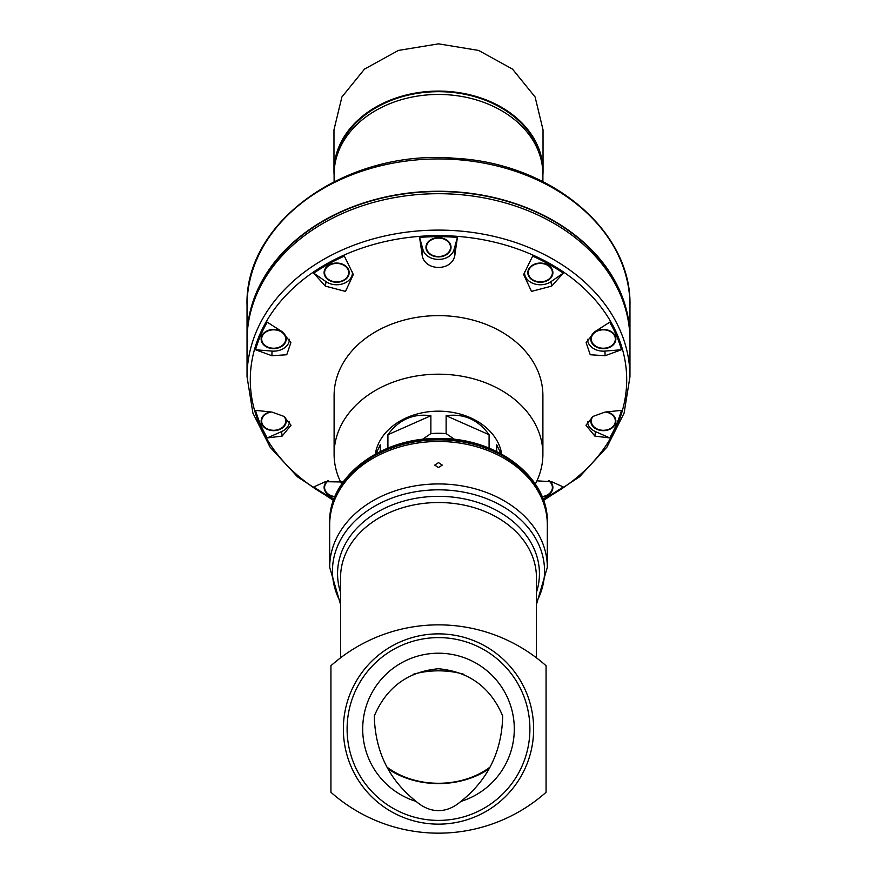 <?xml version="1.0" encoding="UTF-8"?>
<svg xmlns="http://www.w3.org/2000/svg" width="877" height="877" viewBox="0 0 877 877"><rect width="100%" height="100%" fill="white"/><g stroke="black" fill="none" stroke-linecap="round" stroke-linejoin="round"><path stroke-width="1.32" d="M502.696 715.972C501.907 751.414 487.952 779.905 460.853 801.435A75.795 75.795 0 0 0 500.043 684.762A75.795 75.795 0 0 0 376.957 684.762A75.795 75.795 0 0 0 416.147 801.435C389.048 779.905 375.104 751.425 374.304 715.972C386.439 687.393 407.794 671.639 438.379 668.745C469.129 671.596 490.572 687.338 502.696 715.972M438.5 441.471A108.825 83.37 0 0 1 547.325 524.841L547.325 567.309A108.825 83.37 0 0 0 438.5 483.94A108.825 83.37 0 0 0 329.675 567.309L329.675 524.841A108.825 83.37 0 0 1 438.5 441.471M438.5 467.507L442.293 465.117L438.5 462.617L434.707 465.117L438.5 467.507M330.936 792.282A161.971 161.971 0 0 0 546.064 792.282L546.064 665.731A161.971 161.971 0 0 0 330.936 665.731L330.936 792.282M343.356 729.006A95.144 95.144 0 0 1 486.066 646.612A95.144 95.144 0 0 1 486.066 811.4A95.144 95.144 0 0 1 343.356 729.006M347.106 729.006A91.394 91.394 0 0 1 484.203 649.857A91.394 91.394 0 0 1 484.203 808.155A91.394 91.394 0 0 1 347.106 729.006M416.147 801.435A96.415 52.445 -90 0 0 460.853 801.435M413.067 674.314A73.394 56.227 0 0 1 438.5 670.828A73.394 56.227 0 0 1 463.944 674.314M489.87 767.211A73.394 56.227 0 0 1 387.119 767.2M488.895 768.932A75.926 58.167 0 0 1 388.094 768.921M335.606 160.919A103.76 79.489 0 0 1 438.5 91.679A103.76 79.489 0 0 1 541.394 160.919M446.13 415.72L489.081 434.718C478.118 419.623 463.801 413.297 446.13 415.72L446.13 433.611A63.276 48.465 180 0 0 430.87 433.611L422.319 439.443M489.081 434.718L489.081 448.114M501.052 453.749L496.711 444.836L496.711 451.512M380.289 451.512L380.289 444.836L375.948 453.749M387.919 434.718L430.87 415.72C413.199 413.297 398.882 419.623 387.919 434.718L387.919 448.114M430.87 415.72L430.87 433.611M454.681 439.443L446.13 433.611M341.69 484.093A104.396 79.971 0 0 1 334.104 454.176L334.104 395.593A104.396 79.971 0 0 1 438.5 315.621A104.396 79.971 0 0 1 542.896 395.593L542.896 454.176A104.396 79.971 0 0 1 535.31 484.093M334.104 454.176A104.396 79.971 0 0 1 438.5 374.194A104.396 79.971 0 0 1 542.896 454.176M375.301 454.1A63.648 48.761 0 0 1 438.5 411.17A63.648 48.761 0 0 1 501.699 454.1M419.579 237.404A187.174 143.389 0 0 1 457.421 237.404L453.968 249.813A15.819 12.114 0 0 1 438.5 259.417A15.819 12.114 0 0 1 423.032 249.813L419.579 237.404L421.99 253.837C423.196 271.925 453.749 272.013 455.01 253.837L457.421 237.404M536.921 480.837L551.655 481.703L563.264 486.943A187.174 143.389 0 0 1 543.006 499.013M609.756 437.919L594.88 436.121L585.979 425.213L593.093 416.389L605.086 412.069L621.453 410.359A187.174 143.389 0 0 1 609.756 437.919L595.406 431.572A15.819 12.114 0 0 1 587.535 421.859M586.154 342.567L594.88 331.681L609.756 322.188A187.174 143.389 0 0 1 621.453 349.759L604.977 351.085A15.819 12.114 0 0 1 587.502 339.311M586.121 342.644L590.243 354.747L605.086 355.733L621.453 349.759M523.722 274.315L532.657 256.128A187.174 143.389 0 0 1 563.264 273.164L550.953 281.66A15.819 12.114 0 0 1 533.567 283.589A15.819 12.114 0 0 1 524.567 272.034M523.668 274.512L531.473 291.394L551.655 286.11L563.264 273.164M313.736 273.164A187.174 143.389 0 0 1 344.343 256.128L353.332 274.512L345.483 291.416L325.345 286.11L326.047 281.66L313.736 273.164L325.345 286.11M255.547 349.759A187.174 143.389 0 0 1 267.244 322.188L282.12 331.681L290.879 342.644L286.746 354.757L271.914 355.733L272.023 351.085L255.547 349.759L271.914 355.733M267.244 437.919A187.174 143.389 0 0 1 255.547 410.359L271.914 412.069L283.918 416.389L291.021 425.213L282.12 436.121L281.594 431.572L267.244 437.919L282.12 436.121M333.994 499.013A187.174 143.389 0 0 1 313.736 486.943L325.345 481.703L343.905 481.999M628.403 321.684A191.076 146.371 180 0 0 438.5 191.548A191.076 146.371 180 0 0 248.597 321.684M629.949 339.136A191.46 146.667 180 0 0 629.96 337.919A191.46 146.667 180 0 0 438.5 191.252A191.46 146.667 180 0 0 247.04 337.919A191.46 146.667 180 0 0 247.051 339.136M629.96 305.602A191.46 146.667 180 0 0 438.5 158.934A191.46 146.667 180 0 0 247.04 305.602C244.102 221.081 347.829 148.684 455.086 158.298C550.734 163.034 631.977 230.585 629.96 305.602L629.96 337.919M629.96 376.759L629.96 340.364A191.46 146.667 180 0 0 438.5 193.696A191.46 146.667 180 0 0 247.04 340.364L247.04 376.759A191.46 146.667 180 0 1 438.5 230.103A191.46 146.667 180 0 1 629.96 376.759L624.084 413.155L606.862 447.226L579.434 476.891L543.521 500.427M334.104 181.627L334.104 174.424A104.396 79.971 0 0 1 438.5 94.453A104.396 79.971 0 0 1 542.896 174.424L542.896 181.627M327.472 480.914A12.53 9.592 180 0 0 324.808 490.627A12.53 9.592 180 0 0 334.817 496.952M289.465 421.859A15.819 12.114 0 0 1 281.594 431.572M270.061 411.894A12.53 9.592 180 0 0 261.39 422.944A12.53 9.592 180 0 0 274.907 430.629A12.53 9.592 180 0 0 286.209 421.081A12.53 9.592 180 0 0 285.222 417.342M289.498 339.311A15.819 12.114 0 0 1 272.023 351.085M286.209 339.026A12.53 9.592 180 0 0 267.419 330.717A12.53 9.592 180 0 0 267.419 347.347A12.53 9.592 180 0 0 286.209 339.026M352.433 272.034A15.819 12.114 0 0 1 343.433 283.589A15.819 12.114 0 0 1 326.047 281.66M349.167 272.648A12.53 9.592 180 0 0 330.377 264.339A12.53 9.592 180 0 0 330.377 280.969A12.53 9.592 180 0 0 349.167 272.648M451.03 247.303A12.53 9.592 180 0 0 432.24 238.982A12.53 9.592 180 0 0 432.24 255.613A12.53 9.592 180 0 0 451.03 247.303M552.894 272.648A12.53 9.592 180 0 0 534.104 264.339A12.53 9.592 180 0 0 534.104 280.969A12.53 9.592 180 0 0 552.894 272.648M615.851 339.026A12.53 9.592 180 0 0 597.051 330.717A12.53 9.592 180 0 0 597.051 347.347A12.53 9.592 180 0 0 615.851 339.026M591.789 417.331A12.53 9.592 180 0 0 600.822 430.486A12.53 9.592 180 0 0 615.851 421.081A12.53 9.592 180 0 0 606.939 411.894M542.183 496.952A12.53 9.592 180 0 0 552.894 487.459A12.53 9.592 180 0 0 549.528 480.914M552.378 487.294A12.026 9.209 180 0 0 552.389 487.13A12.026 9.209 180 0 0 549.079 480.782M615.336 420.916A12.026 9.209 180 0 0 615.336 420.752A12.026 9.209 180 0 0 606.698 411.916M592.435 416.849A12.026 9.209 180 0 0 591.295 420.752A12.026 9.209 180 0 0 591.295 420.916M615.336 338.873A12.026 9.209 180 0 0 615.336 338.708A12.026 9.209 180 0 0 603.321 329.5A12.026 9.209 180 0 0 591.295 338.708A12.026 9.209 180 0 0 591.295 338.873M552.378 272.495A12.026 9.209 180 0 0 552.389 272.33A12.026 9.209 180 0 0 540.364 263.122A12.026 9.209 180 0 0 528.338 272.33A12.026 9.209 180 0 0 528.349 272.495M450.515 247.139A12.026 9.209 180 0 0 450.526 246.974A12.026 9.209 180 0 0 438.5 237.766A12.026 9.209 180 0 0 426.474 246.974A12.026 9.209 180 0 0 426.485 247.139M348.651 272.495A12.026 9.209 180 0 0 348.662 272.33A12.026 9.209 180 0 0 336.636 263.122A12.026 9.209 180 0 0 324.611 272.33A12.026 9.209 180 0 0 324.622 272.495M285.705 338.873A12.026 9.209 180 0 0 285.705 338.708A12.026 9.209 180 0 0 273.679 329.5A12.026 9.209 180 0 0 261.664 338.708A12.026 9.209 180 0 0 261.664 338.873M285.705 420.916A12.026 9.209 180 0 0 285.705 420.752A12.026 9.209 180 0 0 284.565 416.849M270.302 411.916A12.026 9.209 180 0 0 261.664 420.752A12.026 9.209 180 0 0 261.664 420.916M327.921 480.782A12.026 9.209 180 0 0 324.611 487.13A12.026 9.209 180 0 0 324.622 487.294M328.568 480.629A12.026 9.209 180 0 0 324.611 487.459A12.026 9.209 180 0 0 334.97 496.579M271.464 412.026A12.026 9.209 180 0 0 261.664 421.081A12.026 9.209 180 0 0 273.679 430.289A12.026 9.209 180 0 0 285.705 421.081A12.026 9.209 180 0 0 284.148 416.553M285.705 339.026A12.026 9.209 180 0 0 273.679 329.818A12.026 9.209 180 0 0 261.664 339.026A12.026 9.209 180 0 0 273.679 348.235A12.026 9.209 180 0 0 285.705 339.026L285.705 338.708M348.662 272.648A12.026 9.209 180 0 0 336.636 263.44A12.026 9.209 180 0 0 324.611 272.648A12.026 9.209 180 0 0 336.636 281.857A12.026 9.209 180 0 0 348.662 272.648L348.662 272.33M450.526 247.303A12.026 9.209 180 0 0 438.5 238.095A12.026 9.209 180 0 0 426.474 247.303A12.026 9.209 180 0 0 438.5 256.512A12.026 9.209 180 0 0 450.526 247.303L450.526 246.974M552.389 272.648A12.026 9.209 180 0 0 540.364 263.44A12.026 9.209 180 0 0 528.338 272.648A12.026 9.209 180 0 0 540.364 281.857A12.026 9.209 180 0 0 552.389 272.648L552.389 272.33M615.336 339.026A12.026 9.209 180 0 0 603.321 329.818A12.026 9.209 180 0 0 591.295 339.026A12.026 9.209 180 0 0 603.321 348.235A12.026 9.209 180 0 0 615.336 339.026L615.336 338.708M592.852 416.553A12.026 9.209 180 0 0 591.295 421.081A12.026 9.209 180 0 0 603.321 430.289A12.026 9.209 180 0 0 615.336 421.081A12.026 9.209 180 0 0 605.536 412.026M542.03 496.579A12.026 9.209 180 0 0 552.389 487.459A12.026 9.209 180 0 0 548.432 480.629M542.896 175.115A104.527 80.07 180 0 0 543.027 171.168L543.027 129.84L535.102 96.985L512.508 69.108L478.601 50.427L438.544 43.85L398.432 50.417L364.503 69.097L341.887 96.996L333.973 129.84L333.973 171.168A104.527 80.07 180 0 0 334.104 175.115M543.027 171.168A104.527 80.07 180 0 0 438.5 91.098A104.527 80.07 180 0 0 333.973 171.168M340.561 592.392A100.954 77.329 0 0 1 438.5 496.338A100.954 77.329 0 0 1 536.439 592.392M340.561 602.236A106.051 81.243 0 0 1 438.5 489.826A106.051 81.243 0 0 1 536.439 602.236M340.561 657.827L340.561 577.559A97.939 75.027 0 0 1 438.5 502.521A97.939 75.027 0 0 1 536.439 577.559L536.439 657.827M329.675 524.029L329.675 523.218A108.825 83.37 0 0 1 438.5 439.848A108.825 83.37 0 0 1 547.325 523.218L547.325 524.029M329.675 522.845A108.825 83.37 0 0 1 329.675 522.473A108.825 83.37 0 0 1 438.5 439.103A108.825 83.37 0 0 1 547.325 522.473A108.825 83.37 0 0 1 547.325 522.845M543.214 499.594A188.204 144.168 180 0 0 626.704 379.807A188.204 144.168 180 0 0 368.998 245.823A188.204 144.168 180 0 0 301.622 478.754A188.204 144.168 180 0 0 333.786 499.594M455.01 253.837L453.968 249.813M421.99 253.837L423.032 249.813M551.655 286.11L550.953 281.66M605.086 355.733L604.977 351.085M594.88 436.121L595.406 431.572M340.561 604.505L329.675 567.309M536.439 604.505L547.325 567.309M547.325 523.218L547.325 522.473C548.728 477.252 496.415 437.36 438.5 438.511C380.585 437.36 328.272 477.252 329.675 522.473L329.675 523.218M333.479 500.427L297.566 476.891L270.138 447.226L252.916 413.155L247.04 376.759M247.04 305.602L247.04 337.919"/></g></svg>
